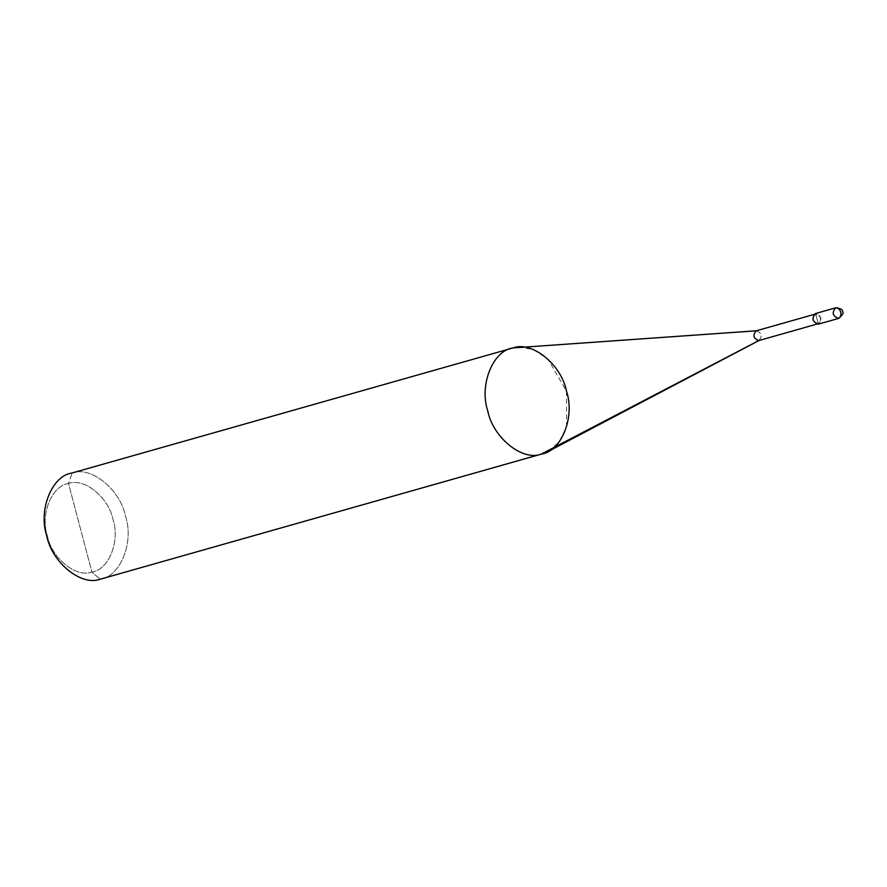 <?xml version="1.0" encoding="UTF-8"?>
<svg xmlns="http://www.w3.org/2000/svg" width="887" height="887" viewBox="0 0 887 887"><rect width="100%" height="100%" fill="white"/><g stroke="black" fill="none" stroke-linecap="round" stroke-linejoin="round"><path stroke-width="0.67" stroke-dasharray="4.43 3.33" d="M818.357 324.154L815.552 313.532C821.573 315.805 822.504 319.353 818.357 324.154C822.504 319.353 821.573 315.805 815.552 313.532L818.357 324.154M835.565 307.856L835.754 307.8C841.774 310.073 842.705 313.621 838.559 318.422C842.705 313.621 841.774 310.073 835.754 307.8L815.552 313.532M68.521 483.515C51.756 485.566 40.126 514.393 47.388 535.936C51.701 558.2 76.193 578.069 91.904 572.06L68.521 483.515C84.232 477.505 108.724 497.374 113.037 519.638C120.299 541.181 108.68 570.008 91.904 572.06L100.187 579.222C120.31 576.761 134.259 542.168 125.555 516.323C120.366 489.602 90.984 465.764 72.124 472.982C90.984 465.764 120.366 489.602 125.555 516.323C134.259 542.168 120.31 576.761 100.187 579.222L91.904 572.06C108.68 570.008 120.299 541.181 113.037 519.638C108.724 497.374 84.232 477.505 68.521 483.515L91.904 572.06C76.193 578.069 51.701 558.2 47.388 535.936C40.126 514.393 51.756 485.566 68.521 483.515L72.124 472.982L68.521 483.515M815.674 313.965L814.022 314.43L815.674 313.965C811.871 318.366 812.725 321.615 818.246 323.711C812.725 321.615 811.871 318.366 815.674 313.965L818.246 323.711L815.674 313.965C821.185 316.06 822.038 319.309 818.246 323.711L816.772 324.132L818.246 323.711C822.038 319.309 821.185 316.06 815.674 313.965L756.256 330.818C761.767 332.913 762.632 336.162 758.828 340.564L759.194 340.453M758.828 340.564C762.632 336.162 761.767 332.913 756.256 330.818L756.445 330.762M518.33 347.094L533.087 349.478L547.822 358.958L566.538 391.256L566.538 427.035L559.021 442.114L547.966 451.572M511.2 348.458L72.124 472.982L511.2 348.458M818.246 323.711L816.772 324.132M71.16 473.237L72.124 472.982"/><path stroke-width="1.33" d="M815.552 313.532C811.405 318.333 812.348 321.87 818.357 324.154L838.559 318.422C840.621 317.479 841.342 315.362 840.721 312.102C839.645 308.964 837.993 307.523 835.754 307.8L835.754 307.8C837.993 307.523 839.645 308.964 840.721 312.102C841.342 315.362 840.621 317.479 838.559 318.422L838.559 318.422C832.549 316.138 831.607 312.601 835.754 307.8C831.607 312.601 832.549 316.138 838.559 318.422L818.357 324.154C812.348 321.87 811.405 318.333 815.552 313.532L835.754 307.8L815.552 313.532M835.687 307.811L835.831 307.778C840.809 308.41 843.016 309.718 842.473 311.714C844.014 312.568 842.75 314.796 838.658 318.4L818.357 324.154M759.006 340.508L816.772 324.132L758.828 340.564C753.318 338.468 752.453 335.219 756.256 330.818L513.107 347.915L756.733 330.74M759.449 340.32L547.966 451.572L541.17 454.155L758.828 340.564L542.134 453.9L100.187 579.222L541.17 454.155C561.294 451.694 575.242 417.101 566.538 391.256C561.349 364.535 531.967 340.697 513.107 347.915L756.256 330.818L814.022 314.442L756.256 330.818C752.453 335.219 753.318 338.468 758.828 340.564M513.107 347.915C492.984 350.376 479.035 384.969 487.739 410.814C492.928 437.535 522.31 461.373 541.17 454.155C522.31 461.373 492.928 437.535 487.739 410.814C479.035 384.969 492.984 350.376 513.107 347.915L71.16 473.237M541.17 454.155L100.187 579.222C81.327 586.44 51.945 562.602 46.756 535.881C38.052 510.036 52 475.443 72.124 472.982C52 475.443 38.052 510.036 46.756 535.881C51.945 562.602 81.327 586.44 100.187 579.222M816.772 324.132L758.917 340.541"/></g></svg>
